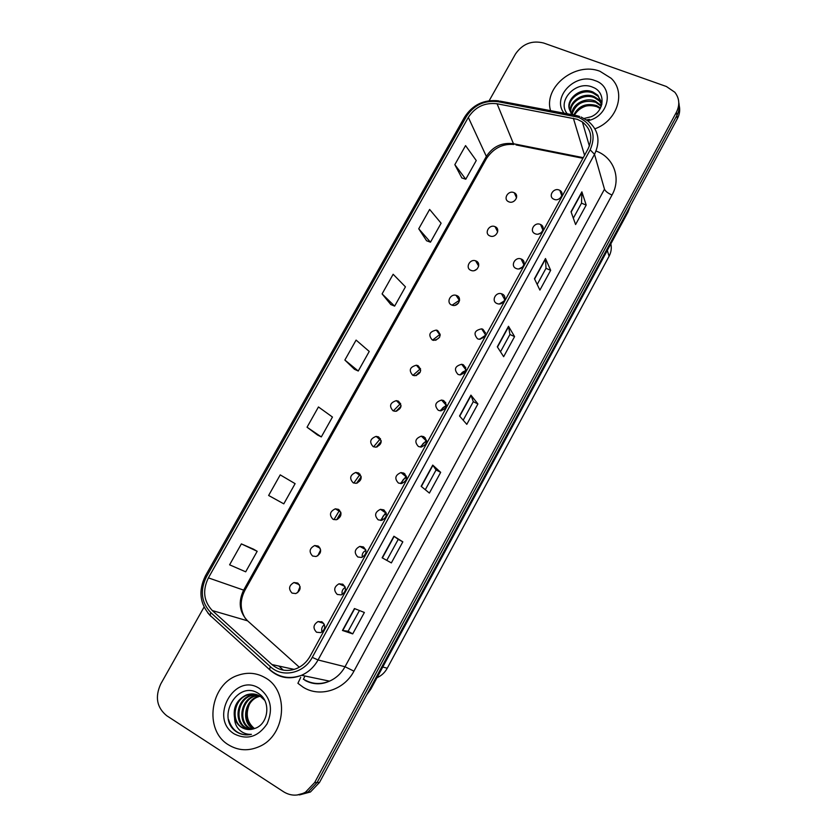 <?xml version="1.0" encoding="UTF-8"?>
<svg xmlns="http://www.w3.org/2000/svg" width="837" height="837" viewBox="0 0 837 837"><rect width="100%" height="100%" fill="white"/><g stroke="black" fill="none" stroke-linecap="round" stroke-linejoin="round"><path stroke-width="1.26" d="M419.149 372.371L415.874 375.646M400.996 406.248L396.11 411.239M381.212 441.319L376.347 447.104M361.165 476.787L356.562 483.252M340.9 512.662L336.725 519.651M503.539 301.393L499.344 303.946M485.272 335.449L479.517 339.278M466.021 370.069L459.764 374.882C466.45 372.978 467.632 369.598 463.311 364.744L461.679 364.283C454.92 366.093 453.685 369.462 458.006 374.411L459.764 374.882M446.424 405.045L440.011 410.8M426.525 440.398L420.237 447.031M406.353 476.159L400.431 483.587M385.951 512.317L380.584 520.447M298.171 583.389L297.648 584.017M318.939 546.613L318.259 547.293M339.592 510.225L333.942 519.662M360.109 474.234L353.789 483.075M380.458 438.64L373.574 446.832M400.609 403.444L393.296 410.915M420.54 368.646L412.955 375.342M440.199 334.204L432.541 340.104M459.565 300.127L452.085 305.181M515.194 193.41L514.619 193.493M321.502 621.64L320.853 622.487M342.479 584.08L341.663 584.979M363.363 546.906L359.795 546.404C354.522 549.281 353.863 552.807 357.828 556.992L361.511 557.473C366.711 554.533 367.328 551.008 363.363 546.906L362.39 547.837M384.193 510.151L383.022 511.062M404.867 473.815L403.549 474.673M425.384 437.897L423.961 438.672M445.692 402.409L444.238 403.057M465.749 367.317L464.357 367.82M485.512 332.613L484.32 332.959M504.962 298.254L504.094 298.453M495.033 226.66C489.164 223.918 483.786 233.596 489.896 235.919L489.99 235.961C495.86 238.597 501.101 228.961 495.054 226.67L497.68 231.859M476.023 260.977L475.625 260.83C469.756 258.581 464.974 268.039 470.844 270.32L471.346 270.518C477.236 272.632 481.84 263.205 476.023 260.977M474.579 270.497L477.1 269.001M456.845 295.587L456.029 295.304C450.201 293.557 446.016 302.764 451.635 305.003L452.566 305.327C458.394 306.949 462.422 297.773 456.845 295.587M455.108 305.285L458.519 302.984M437.521 330.479L436.276 330.092C429.381 331.651 428.042 334.936 432.258 339.979L433.618 340.387C440.45 338.734 441.758 335.438 437.521 330.479M435.69 340.303L439.582 337.311M418.029 365.664L416.376 365.204C409.774 367.035 408.55 370.383 412.725 375.238L414.503 375.719C421.042 373.794 422.214 370.435 418.029 365.664M416.24 375.572L420.362 371.931M398.381 401.132L396.33 400.63C390.011 402.712 388.912 406.102 393.034 410.789L395.2 411.312C401.457 409.136 402.513 405.746 398.381 401.132M396.728 411.113L400.881 406.866M378.565 436.904L376.137 436.38C370.1 438.682 369.117 442.103 373.176 446.644L375.719 447.178C381.682 444.803 382.635 441.371 378.565 436.904M377.131 446.916L381.159 442.124M358.592 472.978L355.809 472.445C350.044 474.935 349.155 478.387 353.151 482.792L356.039 483.336C361.741 480.762 362.588 477.32 358.592 472.978M357.441 482.98L361.207 477.707M338.441 509.356L335.334 508.823C329.82 511.48 329.025 514.954 332.959 519.254L336.16 519.777C341.611 517.046 342.364 513.573 338.441 509.356M337.635 519.306L341.036 513.625M318.123 546.038L314.722 545.525C309.439 548.329 308.727 551.824 312.588 556.019L316.093 556.521C321.303 553.655 321.983 550.16 318.123 546.038M317.704 555.883L320.655 549.899M297.627 583.023L293.965 582.542C288.891 585.471 288.252 588.986 292.05 593.098L295.817 593.569C300.818 590.587 301.425 587.072 297.627 583.023M297.627 592.701L300.075 586.549M513.887 192.604C508.216 190.02 502.775 199.112 508.488 201.654L508.802 201.801C514.42 204.395 519.903 195.429 514.316 192.803L513.887 192.604M540.304 224.41C534.383 221.669 528.953 231.242 535.042 233.701L535.178 233.764C541.037 236.494 546.519 227.078 540.566 224.515L540.304 224.41M538.39 234.057L540.89 232.948M521.294 259.051L521.095 258.968C515.079 256.425 510.005 266.135 516.126 268.489L516.46 268.614C522.487 271.01 527.362 261.343 521.294 259.051M518.898 268.876L522.654 266.982M502.127 293.996L501.447 293.745C495.473 291.778 491.078 301.205 496.906 303.496L497.722 303.779C503.707 305.599 507.913 296.225 502.127 293.996M499.511 303.936L504 301.341M482.803 329.223L481.641 328.847C474.548 330.333 473.177 333.649 477.54 338.807L478.827 339.205C485.858 337.614 487.176 334.287 482.803 329.223M480.114 339.267L485.031 336.003M460.674 374.892C461.595 372.559 463.3 371.251 465.79 370.948M443.652 400.557L441.58 400.055C435.146 402.137 434.047 405.558 438.306 410.308L440.513 410.831C446.874 408.655 447.921 405.223 443.652 400.557M441.172 410.8C441.884 408.163 443.6 406.625 446.299 406.196M423.836 436.684L421.346 436.15C415.215 438.483 414.252 441.936 418.437 446.519L421.063 447.052C427.111 444.635 428.031 441.183 423.836 436.684M421.586 447C422.047 444.112 423.7 442.365 426.556 441.758M403.852 473.114L400.965 472.57C395.148 475.113 394.29 478.607 398.412 483.033L401.415 483.566C407.159 480.94 407.964 477.456 403.852 473.114M401.917 483.483C402.084 480.417 403.633 478.471 406.573 477.634M383.691 509.848L380.448 509.325C374.913 512.045 374.16 515.561 378.209 519.85L381.567 520.363C387.029 517.569 387.73 514.064 383.691 509.848M382.143 520.227C382.007 517.078 383.409 514.943 386.359 513.845M362.254 557.233C361.814 554.063 363.038 551.792 365.915 550.422M342.856 584.268L339.006 583.807C333.963 586.81 333.388 590.357 337.28 594.448L341.245 594.887C346.204 591.822 346.748 588.285 342.856 584.268M342.218 594.5C341.527 591.382 342.542 589.007 345.273 587.365M322.182 621.964L318.06 621.546C313.237 624.653 312.724 628.21 316.543 632.228L320.77 632.626C325.52 629.455 325.991 625.909 322.182 621.964M322.025 632.008C321.126 629.016 321.931 626.578 324.442 624.684M559.168 190.041C553.508 187.488 547.984 196.266 553.498 199.049L554.073 199.321C559.66 201.874 565.226 193.242 559.848 190.376L559.168 190.041M610.843 243.87C611.795 248.066 611.209 252.167 609.095 256.206L387.249 668.229C384.821 672.613 381.41 675.773 376.995 677.708M599.993 71.302C575.406 61.363 543.234 87.038 550.579 110.641C543.234 87.038 575.406 61.363 599.993 71.302L611.177 78.312L599.993 71.302M265.392 677.855C256.781 672.812 247.668 671.954 238.043 675.281C210.171 683.975 203.391 730.094 228.459 744.815C238.273 750.789 248.631 751.333 259.543 746.468C286.003 735.106 289.361 690.891 265.392 677.855C256.781 672.812 247.668 671.954 238.043 675.281C210.171 683.975 203.391 730.094 228.459 744.815C238.273 750.789 248.631 751.333 259.543 746.468C286.003 735.106 289.361 690.891 265.392 677.855M577.373 119.325L582.385 121.961C591.194 129.107 593.067 138.136 588.003 149.017L310.161 656.103C306.928 661.858 302.439 665.99 296.685 668.512C287.478 672.006 279.234 670.678 271.931 664.536L212.316 610.55C203.653 601.29 202.345 590.399 208.403 577.875L468.333 117.389C475.228 106.874 484.811 102.344 497.084 103.767L577.373 119.325M578.503 117.285L497.837 101.664C484.382 100.105 473.878 105.085 466.314 116.605L206.457 576.724C199.813 590.451 201.236 602.399 210.736 612.558L270.309 666.608C282.257 678.158 303.967 673.482 312.264 657.369L590.179 149.854C596.436 135.05 592.533 124.19 578.503 117.285M296.957 795.035L307.974 792.084L317.087 782.49L676.903 115.443C679.152 111.164 679.77 106.843 678.776 102.47C679.77 106.843 679.152 111.164 676.903 115.443L317.087 782.49L307.974 792.084L296.957 795.035M352.712 633.891L348.15 631.244L342.469 630.47L352.712 633.891L364.367 612.475L354.438 608.541L342.469 630.47M382.132 557.798L391.36 562.914L402.827 541.842L393.903 536.235L382.132 557.798M386.778 560.371L398.234 539.363L393.903 536.235M398.234 539.363L402.827 541.842M421.147 486.318L429.381 493.077L440.67 472.34L432.729 465.1L421.147 486.318M425.301 489.718L436.067 469.975L432.729 465.1M436.056 469.986L440.67 472.34M571.033 211.74L575.594 224.536L586.193 205.065L581.893 191.851L571.033 211.74M573.324 218.185L581.527 203.14L581.893 191.851M581.506 203.182L586.193 205.065M534.456 278.742L539.896 290.094L550.662 270.32L545.494 258.528L534.456 278.742M537.197 284.454L546.006 268.29L545.494 258.528M545.986 268.321L550.662 270.32M497.304 346.811L503.644 356.688L514.577 336.6L508.509 326.273L497.304 346.811M500.495 351.791L509.932 334.465L508.509 326.273M509.921 334.486L514.577 336.6M459.534 415.999L466.805 424.338L477.917 403.936L470.928 395.127L459.534 415.999M463.196 420.195L473.292 401.676L470.928 395.127M473.282 401.697L477.917 403.936M594.94 128.804C617.434 120.758 626.348 92.436 611.177 78.312C626.348 92.436 617.434 120.758 594.94 128.804M204.061 607.066L160.746 683.975C154.824 696.98 156.801 707.547 166.689 715.698L283.701 791.844C290.763 796.113 298.035 796.217 305.495 792.179L314.66 782.543L676.432 112.179C680 104.918 679.466 98.285 674.831 92.258L666.388 86.504L543.652 43.022C531.913 40.134 522.518 43.806 515.456 54.039L489.185 100.691M280.092 501.813L268.635 495.473L283.795 503.843L295.116 483.66L280.217 474.882L268.635 495.473M253.517 549.177L241.37 543.893L229.6 564.818L245.691 571.817L257.179 551.311L253.412 549.114M382.09 293.902L394.635 306.122L405.443 286.84L393.149 274.264L382.09 293.902L390.795 304.532M418.741 228.783L430.469 242.196L441.109 223.207L429.632 209.438L418.741 228.783L426.588 240.753M454.836 164.659L465.77 179.233L476.253 160.537L465.56 145.607L454.836 164.659L461.836 177.936M307.043 427.226L321.314 436.914L332.456 417.046L318.458 406.96L307.043 427.226L317.568 435.041M344.865 360.046L358.257 371.021L369.232 351.446L356.091 340.094L344.865 360.046L354.459 369.284M348.14 631.255L359.439 610.529M358.257 371.021L354.344 369.232M394.635 306.122L390.68 304.49M430.469 242.196L426.462 240.711M465.77 179.233L461.721 177.894M321.314 436.914L317.453 434.978M283.795 503.843L279.987 501.75M241.37 543.893L257.179 551.311M299.479 794.92L310.433 791.99L319.493 782.449L677.363 118.666C679.602 114.407 680.219 110.107 679.236 105.765M573.753 115.014C578.472 105.912 586.067 102.763 596.54 105.577L600.516 107.983M574.464 115.15C579.486 106.728 586.936 103.903 596.823 106.686L600.192 108.601M571.765 113.434C572.571 103.934 585.743 96.862 595.369 101.12L601.447 105.734M572.184 113.916C575.971 103.328 583.797 99.436 595.662 102.24L601.259 106.268M570.384 111.405C569.014 101.287 583.473 91.725 594.186 96.611L599.03 99.781L601.887 103.903M570.688 111.928C569.882 101.926 584.048 93.022 594.49 97.741L599.313 100.911L601.845 104.353M571.681 114.627L570.102 110.84L573.209 114.91M570.102 110.84C564.19 100.335 580.303 86.18 592.994 92.039L597.859 95.219L601.897 104.112M569.652 109.783C566.429 99.383 581.725 87.854 593.297 93.189L598.152 96.37L601.636 102.156M584.132 118.446L590.985 116.793C604.774 111.394 605.831 92.206 593.213 87.425C576.337 79.327 556.281 101.089 567.287 113.79M574.548 114.972C577.237 110.494 581.276 107.439 586.664 105.818M587.668 120.748C609.545 116.521 614.724 86.567 594.887 80.551C575.165 72.369 551.405 97.469 564.033 113.183M586.737 120.068L589.468 119.367L586.517 119.921M253.454 728.912L252.293 728.221C241.234 721.724 244.561 700.726 257.472 696.625L259.763 695.955M253.956 728.755L253.213 728.305C242.175 721.818 245.492 700.851 258.382 696.761L260.181 696.196M251.487 729.362L248.558 727.897C237.436 721.358 240.805 700.203 253.799 696.07L258.047 695.108M251.979 729.278L249.489 727.981C238.388 721.452 241.747 700.328 254.72 696.206L258.476 695.296M249.531 729.54L244.76 727.573C233.575 720.981 236.997 699.68 250.085 695.516L256.258 694.48M250.012 729.519L245.712 727.646C234.548 721.076 237.959 699.805 251.016 695.652L256.718 694.616M234.569 718C235.804 722.017 238.064 725.114 241.349 727.269C245.544 729.822 250.022 730.22 254.762 728.462C268.677 724.267 271.188 701.155 258.884 693.768C238.21 679.079 215.915 717.068 235.584 731.193L236.599 731.894C241.15 734.719 246.088 735.535 251.414 734.342C246.622 734.572 242.489 732.971 239.026 729.529C236.128 726.506 234.653 722.666 234.569 718C232.895 707.37 236.808 699.69 246.308 694.951C251.246 693.266 255.84 693.664 260.077 696.133L264.649 700.276M248.055 729.508L241.883 727.311C230.646 720.688 234.109 699.272 247.26 695.097L254.887 694.166M254.448 728.588C246.967 722.268 245.325 714.076 249.531 704.011M259.512 688.527C234.632 671.64 208.465 718.68 234.423 734.007C247.271 740.264 258.162 736.884 267.076 723.869C273.333 709.221 270.811 697.441 259.512 688.527M245.607 734.855C237.059 733.85 231.399 728.776 228.606 719.621M607.296 250.462L609.095 256.206M382.771 667.005L387.249 668.229M304.95 676.003L303.36 679.372M596.321 151.141C613.793 157.461 621.483 178.344 612.014 195.021L353.936 671.159L345.022 666.733L604.481 189.193L594.521 154.322L590.179 149.854M353.936 671.159C344.091 690.232 319.598 697.807 303.057 687.146L297.909 683.295L300.734 677.353M304.176 679.602C312.191 684.216 320.634 684.729 329.516 681.14C336.15 678.179 341.318 673.377 345.022 666.733L318.05 659.964C314.084 667.037 308.581 672.142 301.55 675.292C289.989 679.79 279.61 678.169 270.435 670.427L270.78 670.5M579.622 116.448L576.023 115.443L574.088 116.05M498.653 100.848C483.943 99.31 472.56 104.771 464.514 117.222L466.314 116.605M206.457 576.724L205.452 575.783C198.17 590.702 199.74 603.916 210.171 615.436L211.154 616.555M210.233 615.687L207.702 612.768M210.736 612.558L210.171 615.436L270.435 670.427M574.81 115.213L500.076 101.131L497.837 101.664M270.309 666.608L269.587 669.433C278.909 677.572 289.571 679.529 301.55 675.292L329.516 681.14C321.167 684.907 312.975 684.635 304.919 680.345M312.264 657.369L318.05 659.964L594.521 154.322C600.757 140.93 598.518 129.766 587.815 120.863L581.108 117.013M283.335 670.123L278.826 666.043M314.66 782.543L319.493 782.449M676.432 112.179L677.363 118.666M612.014 195.021C607.955 193.253 605.444 191.307 604.481 189.193M208.403 577.875L243.64 590.127C238.022 601.887 239.34 612.119 247.595 620.834L299.322 667.215M212.316 610.55L247.595 620.834L248.892 622.006M271.931 664.536L294.216 669.412M573.355 118.205L584.561 155.305M497.084 103.767L513.458 143.734C501.865 142.28 492.836 146.506 486.36 156.425L243.64 590.127L244.885 590.347C239.832 600.223 239.978 609.587 245.335 618.47M583.263 157.67L513.458 143.734L513.855 144.498C502.66 143.556 493.558 148.191 486.538 158.423L244.885 590.347M468.333 117.389L486.36 156.425L486.538 158.423M516.021 144.927L582.918 158.298M459.733 416.219L471.095 395.399M497.471 347.083L508.645 326.608M534.602 279.035L545.588 258.905M571.148 212.085L581.956 192.28M421.367 486.496L432.928 465.32M382.383 557.934L394.143 536.391M342.751 630.543L354.7 608.645M367.987 692.513L629.55 207.367M627.949 210.317L627.949 212.148L370.906 689.008L366.596 695.087M370.906 689.008L369.881 688.997M478.67 266.114L475.625 260.83M459.513 300.598L456.029 295.304M440.199 335.292L436.276 330.092M420.718 370.195L416.376 365.204M401.049 405.317L396.33 400.63M381.17 440.67L376.137 436.38M361.071 476.253L355.809 472.445M340.743 512.108L335.334 508.823M320.173 548.245L314.722 545.525M299.353 584.707L293.965 582.542M523.92 264.795L521.095 258.968M504.774 299.667L501.447 293.745M485.481 334.748L481.641 328.847M466.031 370.027L461.679 364.283M446.403 405.516L441.58 400.055M426.588 441.204L421.346 436.15M406.541 477.1L400.965 472.57M386.255 513.248L380.448 509.325M365.706 549.668L359.795 546.404M344.886 586.392L339.006 583.807M323.804 623.471L318.06 621.546M561.794 195.753L559.848 190.376M542.931 230.154L540.566 224.515M516.544 197.835L514.316 192.803M582.385 121.961L589.374 146.056M464.514 117.222L205.452 575.783M305.495 792.179L310.433 791.99M291.171 668.742L292.437 669.882M630.407 205.776L627.949 212.148M600.464 105.399L600.181 104.28M599.313 100.911L599.03 99.781M598.152 96.37L597.859 95.219M258.382 696.761L257.472 696.625M254.72 696.206L253.799 696.07M251.016 695.652L250.085 695.516M247.26 695.097L246.308 694.951"/></g></svg>
